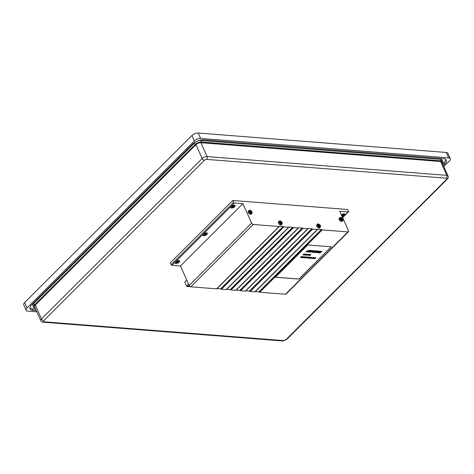 <?xml version="1.0" encoding="UTF-8"?>
<svg xmlns="http://www.w3.org/2000/svg" width="474" height="474" viewBox="0 0 474 474"><rect width="100%" height="100%" fill="white"/><g stroke="black" fill="none" stroke-linecap="round" stroke-linejoin="round"><path stroke-width="0.71" d="M342.098 216.446A2.103 0.96 155.9 0 0 344.088 215.605A2.103 0.96 155.9 0 0 344.764 214.378L344.557 213.922A2.103 0.96 155.9 0 0 344.503 213.833M344.948 214.023A2.483 1.132 -24.1 0 1 344.794 214.479M175.22 262.27A2.103 0.96 155.9 0 0 175.256 262.377L175.457 262.833A2.103 0.96 155.9 0 0 177.774 262.851A2.103 0.96 155.9 0 0 179.302 261.115A2.103 0.96 155.9 0 0 178.603 260.753A2.103 0.96 155.9 0 0 176.358 261.447A2.103 0.96 155.9 0 0 175.457 262.833M179.302 261.115L179.095 260.659A2.103 0.96 155.9 0 0 179.042 260.564M179.486 260.759A2.483 1.132 -24.1 0 1 179.332 261.215M175.516 262.922A2.483 1.132 -24.1 0 1 175.072 262.732M202.949 234.594A2.103 0.96 155.9 0 0 202.979 234.695L203.186 235.151A2.103 0.96 155.9 0 0 205.497 235.169A2.103 0.96 155.9 0 0 207.025 233.433A2.103 0.96 155.9 0 0 206.326 233.072A2.103 0.96 155.9 0 0 204.081 233.765A2.103 0.96 155.9 0 0 203.186 235.151M207.025 233.433L206.824 232.977A2.103 0.96 155.9 0 0 206.765 232.888M207.209 233.078A2.483 1.132 -24.1 0 1 207.061 233.534M203.239 235.246A2.483 1.132 -24.1 0 1 202.795 235.051M230.672 206.913A2.103 0.96 155.9 0 0 230.708 207.014L230.909 207.476A2.103 0.96 155.9 0 0 233.226 207.488A2.103 0.96 155.9 0 0 234.754 205.757A2.103 0.96 155.9 0 0 234.055 205.396A2.103 0.96 155.9 0 0 231.81 206.083A2.103 0.96 155.9 0 0 230.909 207.476M234.754 205.757L234.547 205.295A2.103 0.96 155.9 0 0 234.494 205.206M234.938 205.396A2.483 1.132 -24.1 0 1 234.784 205.858M230.968 207.565A2.483 1.132 -24.1 0 1 230.524 207.375M255.314 291.605A0.598 0.344 -135 0 1 255.421 291.593L258.976 291.871A0.598 0.344 -135 0 1 259.361 292.049A0.598 0.344 45 0 0 259.752 292.227L285.52 294.247A1.505 0.859 45 0 0 286.035 294.093L348.473 231.756A1.505 0.859 45 0 0 348.509 230.779L339.769 211.238L348.248 211.902A0.752 0.427 45 0 0 348.509 211.825A0.752 0.427 45 0 0 348.526 211.333L347.703 209.502L232.77 200.49L170.332 262.827L171.15 264.658A0.752 0.427 45 0 0 171.973 265.31L180.452 265.973L189.197 285.52A1.505 0.859 45 0 0 190.838 286.823L216.612 288.844A0.598 0.344 45 0 0 216.861 288.719L279.192 226.495M245.733 290.852A0.598 0.344 -135 0 1 245.84 290.84L249.401 291.119A0.598 0.344 -135 0 1 249.786 291.297A0.598 0.344 45 0 0 250.171 291.474L254.923 291.848A0.598 0.344 45 0 0 255.172 291.723L317.503 229.499M236.153 290.1A0.598 0.344 -135 0 1 236.265 290.094L239.82 290.372A0.598 0.344 -135 0 1 240.205 290.55A0.598 0.344 45 0 0 240.596 290.728L245.342 291.101A0.598 0.344 45 0 0 245.591 290.971L307.922 228.746M226.578 289.347A0.598 0.344 -135 0 1 226.685 289.341L230.246 289.62A0.598 0.344 -135 0 1 230.631 289.798A0.598 0.344 45 0 0 231.016 289.975L235.768 290.349A0.598 0.344 45 0 0 236.016 290.218L298.347 227.994M216.997 288.601A0.598 0.344 -135 0 1 217.11 288.589L220.665 288.867A0.598 0.344 -135 0 1 221.05 289.045A0.598 0.344 45 0 0 221.441 289.223L226.187 289.596A0.598 0.344 45 0 0 226.436 289.472L288.767 227.242M281.355 223.017L281.36 222.265L280.377 221.708L280.075 222.164L280.531 222.922L281.289 223.236L281.592 222.78L281.046 223.213M280.128 222.217L280.62 221.725L280.075 222.164M341.867 218.473L342.323 219.231L342.021 219.687L341.262 219.373L340.818 218.39L341.867 218.473L341.209 219.124L341.671 219.889M342.086 219.474L341.778 219.663M340.8 218.615L341.351 218.182L340.859 218.668M319.666 226.021L319.672 225.269L318.688 224.712L318.386 225.168L318.842 225.926L319.6 226.234L319.903 225.784L319.358 226.217M318.445 225.215L318.931 224.729L318.386 225.168M250.977 212.601L251.469 212.109L251.238 211.594L250.497 211.06L249.964 211.268L250.924 212.542L251.469 212.109L250.924 212.542M250.005 211.546L250.497 211.06L249.952 211.493M440.595 161.504A3.751 1.706 -24.1 0 1 441.839 162.149L448.043 176.014A3.751 1.706 -24.1 0 0 446.798 175.368L440.595 161.504L200.875 142.715A3.751 1.706 -24.1 0 0 195.963 144.677L35.283 305.084A3.751 1.706 -24.1 0 0 34.59 306.832L40.794 320.697A3.751 1.706 -24.1 0 1 41.487 318.949L35.283 305.084M35.171 308.124A4.87 2.222 -24.1 0 1 33.565 307.288A4.87 2.222 -24.1 0 1 34.466 305.019L195.146 144.611A4.87 2.222 -24.1 0 1 201.527 142.064L441.247 160.858A4.87 2.222 -24.1 0 1 442.864 161.693A4.87 2.222 -24.1 0 1 442.42 163.441M232.77 200.49L233.587 202.321A0.752 0.427 45 0 0 234.411 202.979L242.895 203.642L180.452 265.973M203.299 234.15A2.483 1.132 155.9 0 0 202.842 235.305A2.483 1.132 155.9 0 0 205.568 235.323A2.483 1.132 155.9 0 0 207.369 233.279A2.483 1.132 155.9 0 0 205.645 232.93A2.483 1.132 155.9 0 0 203.299 234.15M175.576 261.832A2.483 1.132 155.9 0 0 175.113 262.987A2.483 1.132 155.9 0 0 177.839 263.005A2.483 1.132 155.9 0 0 179.646 260.961A2.483 1.132 155.9 0 0 177.922 260.611A2.483 1.132 155.9 0 0 175.576 261.832M231.028 206.474A2.483 1.132 155.9 0 0 230.565 207.63A2.483 1.132 155.9 0 0 233.291 207.648A2.483 1.132 155.9 0 0 235.098 205.603A2.483 1.132 155.9 0 0 233.374 205.254A2.483 1.132 155.9 0 0 231.028 206.474M242.895 203.642L251.635 223.183A1.505 0.859 45 0 0 253.276 224.492L279.05 226.513A0.598 0.344 45 0 0 279.299 226.382A0.598 0.344 -135 0 1 279.547 226.258L283.102 226.536A0.598 0.344 -135 0 1 283.493 226.714A0.598 0.344 45 0 0 283.879 226.892L288.625 227.265A0.598 0.344 45 0 0 288.873 227.135A0.598 0.344 -135 0 1 289.122 227.01L292.683 227.289A0.598 0.344 -135 0 1 293.068 227.467A0.598 0.344 45 0 0 293.453 227.644L298.205 228.012A0.598 0.344 45 0 0 298.454 227.887A0.598 0.344 -135 0 1 298.703 227.757L302.258 228.035A0.598 0.344 -135 0 1 302.649 228.213A0.598 0.344 45 0 0 303.034 228.391L307.78 228.764A0.598 0.344 45 0 0 308.029 228.64A0.598 0.344 -135 0 1 308.284 228.509L311.839 228.788A0.598 0.344 -135 0 1 312.224 228.966A0.598 0.344 45 0 0 312.609 229.143L317.361 229.517A0.598 0.344 45 0 0 317.61 229.386A0.598 0.344 -135 0 1 317.858 229.262L321.413 229.54A0.598 0.344 -135 0 1 321.805 229.718A0.598 0.344 45 0 0 322.19 229.896L347.957 231.916A1.505 0.859 45 0 0 348.473 231.756M331.255 246.824L307.721 244.981L275.412 277.237L298.946 279.079L331.255 246.824M342.175 216.624A2.483 1.132 155.9 0 0 345.108 214.224A2.483 1.132 155.9 0 0 341.363 214.811M248.335 212.553A2.068 1.179 45 0 0 249.792 214.1A2.068 1.179 45 0 0 251.297 214.135L251.955 213.484A2.068 1.179 -135 0 1 249.656 212.85A2.068 1.179 -135 0 1 249.034 210.557L248.376 211.208A2.068 1.179 45 0 0 248.335 212.553M316.768 226.228A2.068 1.179 45 0 0 318.226 227.775A2.068 1.179 45 0 0 319.731 227.81L320.388 227.153A2.068 1.179 -135 0 1 318.09 226.525A2.068 1.179 -135 0 1 317.467 224.232L316.81 224.883A2.068 1.179 45 0 0 316.768 226.228M341.44 221.477A2.068 1.179 45 0 0 342.151 221.257L342.803 220.606A2.068 1.179 -135 0 1 342.098 220.819A2.068 1.179 -135 0 1 339.84 219.024A2.068 1.179 -135 0 1 339.888 217.679L339.23 218.33A2.068 1.179 45 0 0 339.467 220.167A2.068 1.179 45 0 0 341.44 221.477M278.457 223.224A2.068 1.179 45 0 0 279.915 224.771A2.068 1.179 45 0 0 281.42 224.806L282.077 224.155A2.068 1.179 -135 0 1 279.779 223.521A2.068 1.179 -135 0 1 279.156 221.228L278.499 221.879A2.068 1.179 45 0 0 278.457 223.224M442.864 161.693L442.183 160.165A4.87 2.222 155.9 0 0 440.565 159.329L200.846 140.535A4.87 2.222 155.9 0 0 194.464 143.083L33.784 303.49A4.87 2.222 155.9 0 0 32.884 305.76L33.565 307.288M442.675 164.01L444.037 162.647A8.656 3.94 155.9 0 0 445.797 159.465M36.267 310.577L32.984 310.316A8.656 3.94 -24.1 0 1 30.117 308.835A8.656 3.94 -24.1 0 1 31.711 304.806L192.391 144.392A8.656 3.94 -24.1 0 1 203.725 139.871L443.445 158.66A8.656 3.94 -24.1 0 1 446.318 160.147A8.656 3.94 -24.1 0 1 444.719 164.176L443.356 165.539M29.951 307.987A8.656 3.94 155.9 0 0 32.303 308.793L35.58 309.048M36.806 311.785L27.717 311.074A4.77 2.174 -24.1 0 1 26.129 310.251L23.7 304.818A4.77 2.174 -24.1 0 1 24.583 302.596L191.94 135.517A4.77 2.174 -24.1 0 1 198.191 133.022L446.283 152.474A4.77 2.174 -24.1 0 1 447.871 153.292L450.3 158.725A4.77 2.174 -24.1 0 1 449.417 160.947L443.806 166.552M26.129 310.251A4.77 2.174 -24.1 0 1 27.012 308.035L194.376 140.956A4.77 2.174 -24.1 0 1 200.621 138.455L448.718 157.907A4.77 2.174 -24.1 0 1 450.3 158.725M275.465 277.183L298.916 279.02L331.172 246.818M249.839 211.712L250.817 212.767M318.273 225.387L319.251 226.436M340.693 218.834L341.209 219.124M279.962 222.383L280.94 223.432M233.575 206.7A0.812 0.367 155.9 0 0 232.722 207.162A1.055 0.48 -24.1 0 1 232.645 207.185A0.812 0.367 155.9 0 0 231.934 207.126A1.055 0.48 -24.1 0 1 231.904 207.097A0.812 0.367 155.9 0 0 232.118 206.664A0.812 0.367 155.9 0 0 232.041 206.581A1.055 0.48 -24.1 0 1 232.088 206.528A0.812 0.367 155.9 0 0 232.941 206.066A1.055 0.48 -24.1 0 1 233.018 206.048A0.812 0.367 155.9 0 0 233.729 206.101A1.055 0.48 -24.1 0 1 233.759 206.131A0.812 0.367 155.9 0 0 233.546 206.563A0.812 0.367 155.9 0 0 233.623 206.652A1.055 0.48 -24.1 0 1 233.575 206.7L233.368 206.243A0.812 0.367 155.9 0 0 232.521 206.705A1.055 0.48 -24.1 0 1 232.444 206.723A0.812 0.367 155.9 0 0 232.088 206.599M232.722 207.162L232.521 206.705M232.645 207.185L232.444 206.723M205.846 234.375A0.812 0.367 155.9 0 0 204.999 234.843A1.055 0.48 -24.1 0 1 204.922 234.861A0.812 0.367 155.9 0 0 204.211 234.808A1.055 0.48 -24.1 0 1 204.181 234.778A0.812 0.367 155.9 0 0 204.395 234.34A0.812 0.367 155.9 0 0 204.318 234.257A1.055 0.48 -24.1 0 1 204.365 234.209A0.812 0.367 155.9 0 0 205.212 233.747A1.055 0.48 -24.1 0 1 205.289 233.723A0.812 0.367 155.9 0 0 206.006 233.783A1.055 0.48 -24.1 0 1 206.03 233.812A0.812 0.367 155.9 0 0 205.817 234.245A0.812 0.367 155.9 0 0 205.894 234.328A1.055 0.48 -24.1 0 1 205.846 234.375L205.645 233.919A0.812 0.367 155.9 0 0 204.792 234.381A1.055 0.48 -24.1 0 1 204.715 234.405A0.812 0.367 155.9 0 0 204.365 234.28M204.999 234.843L204.792 234.381M204.922 234.861L204.715 234.405M205.817 234.245L205.645 233.848A0.812 0.367 155.9 0 0 205.692 233.872M178.123 262.057A0.812 0.367 155.9 0 0 177.27 262.519A1.055 0.48 -24.1 0 1 177.193 262.543A0.812 0.367 155.9 0 0 176.482 262.483A1.055 0.48 -24.1 0 1 176.452 262.454A0.812 0.367 155.9 0 0 176.666 262.021A0.812 0.367 155.9 0 0 176.589 261.938A1.055 0.48 -24.1 0 1 176.636 261.891A0.812 0.367 155.9 0 0 177.489 261.423A1.055 0.48 -24.1 0 1 177.566 261.405A0.812 0.367 155.9 0 0 178.277 261.458A1.055 0.48 -24.1 0 1 178.307 261.488A0.812 0.367 155.9 0 0 178.094 261.926A0.812 0.367 155.9 0 0 178.171 262.009A1.055 0.48 -24.1 0 1 178.123 262.057L177.916 261.601A1.055 0.48 -24.1 0 1 177.916 261.601A0.812 0.367 155.9 0 0 177.069 262.063A1.055 0.48 -24.1 0 1 176.992 262.081A0.812 0.367 155.9 0 0 176.636 261.956M177.27 262.519L177.069 262.063M177.193 262.543L176.992 262.081M178.094 261.926L177.916 261.529A0.812 0.367 155.9 0 0 177.963 261.553M343.585 215.32A0.812 0.367 155.9 0 0 342.732 215.788A1.055 0.48 -24.1 0 1 342.655 215.806A0.812 0.367 155.9 0 0 341.944 215.753A1.055 0.48 -24.1 0 1 341.914 215.723A0.812 0.367 155.9 0 0 342.127 215.285A0.812 0.367 155.9 0 0 342.05 215.202A1.055 0.48 -24.1 0 1 342.098 215.155A0.812 0.367 155.9 0 0 342.951 214.692A1.055 0.48 -24.1 0 1 343.028 214.669A0.812 0.367 155.9 0 0 343.739 214.728A1.055 0.48 -24.1 0 1 343.769 214.758A0.812 0.367 155.9 0 0 343.555 215.19A0.812 0.367 155.9 0 0 343.632 215.273A1.055 0.48 -24.1 0 1 343.585 215.32L343.377 214.864A0.812 0.367 155.9 0 0 342.53 215.326A1.055 0.48 -24.1 0 1 342.453 215.35A0.812 0.367 155.9 0 0 342.098 215.226M342.732 215.788L342.53 215.326M342.655 215.806L342.453 215.35M344.764 214.378A2.103 0.96 155.9 0 0 344.065 214.017A2.103 0.96 155.9 0 0 341.446 214.989M343.555 215.19L343.377 214.793A0.812 0.367 155.9 0 0 343.425 214.817M306.613 255.16L307.922 254.342L306.607 255.208M307.904 254.319L306.589 255.101M307.176 255.095L307.768 254.414L306.761 255.136M307.745 254.39L307.146 255.036M306.714 257.512L307.087 257.601L306.654 257.66M307.087 257.601L306.743 257.572M315.536 250.864L314.754 250.805L313.154 251.771L313.616 250.71L312.799 250.651L311.175 252.269L312.733 251.196L312.242 252.369L314.404 251.327L313.302 252.435L313.912 252.482L315.536 250.864L314.73 250.74L313.13 251.712M313.616 250.71L312.769 250.586L311.175 252.269M312.71 251.137L312.242 252.369M314.381 251.267L313.302 252.435M309.605 255.356L310.138 255.456L309.629 255.415C311.009 254.763 311.258 254.473 310.375 254.556L310.725 254.651M310.867 254.556L310.274 254.597C311.08 254.461 310.814 254.71 309.469 255.338L310.138 255.456M310.274 254.597L310.304 254.657C311.11 254.52 310.843 254.769 309.492 255.397M310.346 254.491L310.861 254.526M302.406 256.683L301.796 257.127M302.134 257.216L302.436 256.742L302.104 257.151M301.843 257.672L302.459 256.641L301.091 257.613L302.068 257.311L301.843 257.672L302.045 257.252M302.608 256.653L301.091 257.613M305.013 254.123L304.622 254.508M305.037 254.183L304.652 254.568M304.13 255.089L304.557 254.668C305.452 254.491 305.606 254.295 305.019 254.076L304.13 255.089M305.41 254.147L304.989 254.017L304.012 255.077M304.989 254.017L305.404 254.111M311.608 257.897L311.975 257.98L311.548 258.046M311.975 257.98L311.637 257.957M316.419 252.346L315.394 252.263L316.65 251.949L316.916 251.682L316.045 251.617L316.407 251.25L317.704 251.036L316.081 250.906L314.458 252.524L316.419 252.346L315.37 252.204M316.916 251.682L316.016 251.552M317.704 251.036L316.051 250.847L314.458 252.524M308.242 258.176L309.38 257.181L308.319 257.613L308.657 257.068L307.65 258.069L308.313 257.625L308.242 258.176L308.29 257.56M308.681 257.127L307.679 258.129M309.38 257.181L308.296 257.554M303.253 255.018L304.231 253.957L304.806 254.058L304.261 254.017L303.253 255.018L304.806 254.058M304.338 254.502L303.905 254.414M315.305 257.88C315.88 257.643 315.814 257.844 315.115 258.478C314.535 258.721 314.6 258.52 315.305 257.88L315.708 257.797M315.275 257.815C315.85 257.578 315.785 257.779 315.086 258.419L314.7 258.526M315.862 257.815L314.558 258.549C314.825 258.822 315.257 258.579 315.862 257.815L315.844 257.702M315.838 257.749L314.546 258.597M315.086 258.419L314.706 258.561M302.868 254.988L303.994 253.999M313.776 257.572L313.16 258.022M313.498 258.105L313.8 257.637L313.474 258.046M313.213 258.561L313.829 257.53L312.461 258.508L313.059 258.17L313.438 258.206L313.213 258.561L313.409 258.14M313.978 257.542L312.461 258.508M306.607 254.348L306.577 254.71L306.607 254.348M306.577 254.283L306.554 254.645L306.577 254.283M306.595 254.751L305.635 255.213C306.619 254.976 307.045 254.639 306.921 254.206C306.026 254.603 305.92 254.787 306.595 254.751L306.103 254.751M306.571 254.692L305.706 255.059M307.039 254.248L306.109 254.781M307.034 254.212L306.08 254.722M305.558 257.281L305.534 257.287C305.866 256.861 305.872 256.861 305.558 257.281C305.872 256.861 305.866 256.861 305.534 257.287L305.564 257.346C305.896 256.92 305.902 256.92 305.582 257.341L305.564 257.346C305.896 256.92 305.902 256.92 305.582 257.341L305.558 257.281M305.428 257.435L304.895 257.714M305.404 257.376L305.22 257.738M305.25 257.797L304.924 257.773M305.315 257.293L305.369 257.388C304.788 258.028 304.871 258.028 305.617 257.394C306.222 256.819 306.115 256.789 305.315 257.293L305.369 257.388C304.788 258.028 304.871 258.028 305.617 257.394C306.222 256.819 306.115 256.789 305.315 257.293L305.339 257.329C304.764 257.969 304.847 257.969 305.594 257.335C306.192 256.76 306.091 256.73 305.286 257.234L305.339 257.329M305.564 257.346C305.896 256.92 305.902 256.92 305.582 257.341M305.588 254.396L306.168 254.165L305.161 255.172L306.168 254.165M305.902 254.224L305.049 255.16M320.063 251.22L318.564 252.239L318.848 251.125L318.113 251.066L316.49 252.683L318.013 251.653L317.734 252.784L318.445 252.838L320.063 251.22L319.589 251.125L318.534 252.174M318.848 251.125L318.09 251.007L316.49 252.683M317.983 251.593L317.734 252.784M309.03 250.391L306.897 251.03L307.442 251.433L305.949 251.83L306.601 251.943L308.242 251.184L307.685 250.764L309.03 250.391L306.885 251.001M306.275 251.504L305.949 251.83M307.413 251.368L306.251 251.445M308.224 251.155L307.679 250.728M307.466 255.225L308.775 254.414L307.46 255.279M308.758 254.384L307.442 255.166M308.029 255.16L308.621 254.479L307.614 255.202M308.604 254.455L307.999 255.101M303.005 257.761L304.581 256.807L303.893 256.695L304.367 256.89L303.005 257.761L304.338 256.831M304.581 256.807L303.893 256.695M307.407 257.897L307.774 257.625L307.43 257.957L307.774 257.625L307.407 257.897L307.43 257.536M308.402 257.092L308.07 257.109C305.534 258.514 308.876 257.708 307.442 257.554L308.041 257.05C305.505 258.449 308.847 257.649 307.413 257.495M308.07 257.109C305.534 258.514 308.876 257.708 307.442 257.554C308.876 257.708 305.534 258.514 308.07 257.109L308.041 257.05M321.964 251.404L321.935 251.344C320.353 251.119 319.76 251.421 320.157 252.245C320.442 252.612 320.116 252.683 319.18 252.458L318.884 252.843L319.535 252.962L321.176 252.198L320.614 251.777L321.964 251.404C320.383 251.184 319.79 251.487 320.181 252.304L320.377 252.446M319.82 252.014L320.181 252.304C320.465 252.678 320.146 252.749 319.209 252.518L319.18 252.458M319.209 252.518L318.884 252.843M321.159 252.168L320.614 251.741M305.647 257.755L306.08 257.933L306.56 257.062L307.087 257.003L306.506 256.896L305.54 257.909M306.565 257.388L306.251 257.358M307.087 257.003L306.506 256.896M306.536 256.961L305.979 257.406M305.677 257.82L306.097 257.838L306.008 257.471L306.068 257.779M309.155 258.247L310.292 257.252L309.344 258.081L309.51 257.133L308.509 258.134L309.486 257.37L309.155 258.247L309.457 257.311M309.54 257.192L308.538 258.2M310.292 257.252L309.321 258.022M310.215 250.444L309.54 250.337L307.946 252.014L308.592 252.067L310.215 250.444L309.54 250.337M309.569 250.396L307.946 252.014M303.822 256.748L302.495 257.613L302.933 256.618L302.311 257.708L303.822 256.748L302.465 257.554M302.957 256.677L302.311 257.708M312.609 257.666C313.184 257.429 313.118 257.631 312.419 258.271C311.845 258.514 311.904 258.312 312.609 257.666L313.018 257.589M312.585 257.607C313.154 257.37 313.095 257.572 312.396 258.206L312.011 258.312M313.166 257.601L311.862 258.336C312.129 258.608 312.562 258.366 313.166 257.601L313.148 257.489M313.142 257.542L311.856 258.383M312.396 258.206L312.016 258.348M304.515 257.779L304.012 257.738C305.392 257.086 305.635 256.795 304.752 256.878L304.681 256.979C305.493 256.843 305.22 257.092 303.875 257.726L304.421 257.874L303.982 257.678M305.25 256.878L304.658 256.92C305.463 256.784 305.197 257.032 303.846 257.66M305.244 256.849L304.729 256.813M305.102 256.973L304.658 256.92M314.695 257.649L314.084 258.093M314.422 258.176L314.724 257.708L314.392 258.117M314.132 258.638L314.748 257.601L313.379 258.579L314.357 258.277L314.132 258.638L314.333 258.212M314.896 257.613L313.355 258.514M311.3 257.566C311.874 257.329 311.809 257.53 311.11 258.164C310.529 258.407 310.594 258.206 311.3 257.566L311.702 257.483M311.27 257.501C311.845 257.264 311.779 257.465 311.08 258.105L310.695 258.212M311.856 257.501L310.547 258.235C310.814 258.508 311.252 258.265 311.856 257.501L311.839 257.388M311.827 257.435L310.541 258.283M311.08 258.105L310.701 258.247M311.098 251.925L310.079 251.848L311.329 251.534L311.596 251.267L310.725 251.196L311.092 250.835L312.384 250.616L310.76 250.491L309.137 252.109L311.098 251.925L310.049 251.783M311.596 251.267L310.695 251.137M312.384 250.616L310.731 250.426L309.137 252.109M310.298 254.491L308.965 255.356L309.427 254.419L308.781 255.45L310.18 254.479M309.558 254.431L308.781 255.45M310.15 254.419L308.935 255.296M301.268 257.056L300.96 257.453L301.274 257.056M301.932 256.582L301.594 256.6C299.058 258.004 302.4 257.198 300.966 257.044L301.571 256.541C299.029 257.945 302.371 257.139 300.937 256.985M301.594 256.6C299.058 258.004 302.4 257.198 300.966 257.044C302.4 257.198 299.058 258.004 301.594 256.6L301.571 256.541M300.931 257.388L300.954 257.032M310.446 257.495C311.021 257.258 310.956 257.459 310.257 258.099C309.682 258.342 309.741 258.14 310.446 257.495L310.855 257.418M310.417 257.435C310.991 257.198 310.932 257.4 310.227 258.04L309.848 258.14M311.003 257.429L309.7 258.164C309.966 258.443 310.399 258.194 311.003 257.429L310.985 257.323M310.98 257.37L309.688 258.217M310.227 258.04L309.848 258.176M186.667 279.867L184.836 282.178L186.75 286.45L190.483 286.74M186.75 286.45L189.985 286.468M186.969 286.231L186.833 285.929L189.624 286.148M186.833 285.929L188.593 284.169M282.066 222.567A1.689 0.966 45 0 0 279.684 221.234A1.689 0.966 45 0 0 280.75 223.615A1.689 0.966 45 0 0 282.066 222.567M340.332 218.828A1.689 0.966 45 0 0 342.714 220.161A1.689 0.966 45 0 0 341.647 217.779A1.689 0.966 45 0 0 340.332 218.828M320.377 225.571A1.689 0.966 45 0 0 317.995 224.238A1.689 0.966 45 0 0 319.061 226.619A1.689 0.966 45 0 0 320.377 225.571M251.943 211.896A1.689 0.966 45 0 0 249.561 210.563A1.689 0.966 45 0 0 250.627 212.945A1.689 0.966 45 0 0 251.943 211.896M43.697 320.714A1.724 0.782 155.9 0 0 43.952 321.81L283.671 340.605A1.724 0.782 155.9 0 0 285.929 339.704L446.609 179.291A1.724 0.782 155.9 0 0 446.354 178.194L206.634 159.4A1.724 0.782 155.9 0 0 204.383 160.301L43.697 320.714A2.026 1.161 -135 0 1 41.487 318.949L202.167 158.535L195.963 144.677M204.383 160.301A2.026 1.161 -135 0 1 202.167 158.535A3.751 1.706 -24.1 0 1 207.079 156.574L200.875 142.715M206.634 159.4A2.026 1.386 94.5 0 0 207.079 156.574L446.798 175.368A2.026 1.386 94.5 0 1 446.354 178.194M233.587 202.321L171.15 264.658M234.411 202.979L171.973 265.31M251.635 223.183L189.197 285.52M253.276 224.492L190.838 286.823M279.05 226.513L216.612 288.844M279.547 226.258L217.11 288.589M283.102 226.536L220.665 288.867M283.493 226.714L221.05 289.045M283.879 226.892L221.441 289.223M288.625 227.265L226.187 289.596M289.122 227.01L226.685 289.341M292.683 227.289L230.246 289.62M293.068 227.467L230.631 289.798M293.453 227.644L231.016 289.975M298.205 228.012L235.768 290.349M298.703 227.757L236.265 290.094M302.258 228.035L239.82 290.372M302.649 228.213L240.205 290.55M303.034 228.391L240.596 290.728M307.78 228.764L245.342 291.101M308.284 228.509L245.84 290.84M311.839 228.788L249.401 291.119M312.224 228.966L249.786 291.297M312.609 229.143L250.171 291.474M317.361 229.517L254.923 291.848M317.858 229.262L255.421 291.593M321.413 229.54L258.976 291.871M321.805 229.718L259.361 292.049M322.19 229.896L259.752 292.227M347.957 231.916L285.52 294.247M348.248 211.902L342.589 217.548M440.565 159.329L441.247 160.858M200.846 140.535L201.527 142.064M194.464 143.083L195.146 144.611M33.784 303.49L34.466 305.019M444.037 162.647L444.719 164.176M32.303 308.793L32.984 310.316M24.583 302.596L27.012 308.035M191.94 135.517L194.376 140.956M198.191 133.022L200.621 138.455M446.283 152.474L448.718 157.907M285.929 339.704A2.026 1.161 -135 0 0 286.628 339.491L447.308 179.083A2.026 1.161 -135 0 1 446.609 179.291M43.952 321.81A2.026 1.386 94.5 0 1 43.057 322.184L282.777 340.978A2.026 1.386 94.5 0 0 283.671 340.605M250.586 212.245L251.238 211.594M250.355 212.002L251.013 211.351M319.02 225.92L319.672 225.269M318.795 225.677L319.446 225.02M341.44 219.367L342.092 218.715M280.709 222.916L281.36 222.265M280.478 222.673L281.135 222.016M279.251 226.448L216.814 288.784M288.832 227.2L226.394 289.531M298.413 227.953L235.969 290.284M307.987 228.705L245.55 291.036M317.568 229.452L255.125 291.788M348.509 211.825L342.649 217.673M447.308 179.083C448.208 178.39 448.451 177.371 448.043 176.014M40.794 320.697C41.872 321.97 42.624 322.468 43.057 322.184M286.628 339.491L282.777 340.978M250.207 211.238L249.555 211.89M318.641 224.907L317.989 225.565M340.409 219.012L341.061 218.36M280.33 221.909L279.678 222.561M251.955 213.484L252.067 211.961C250.722 210.296 249.715 209.828 249.034 210.557M282.077 224.155L282.19 222.632C280.845 220.967 279.838 220.499 279.156 221.228M320.388 227.153L320.501 225.636C319.156 223.971 318.149 223.503 317.467 224.232M339.888 217.679C340.19 217.092 340.99 217.258 342.287 218.188C343.212 219.498 343.383 220.303 342.803 220.606M233.546 206.563L233.368 206.172"/></g></svg>
